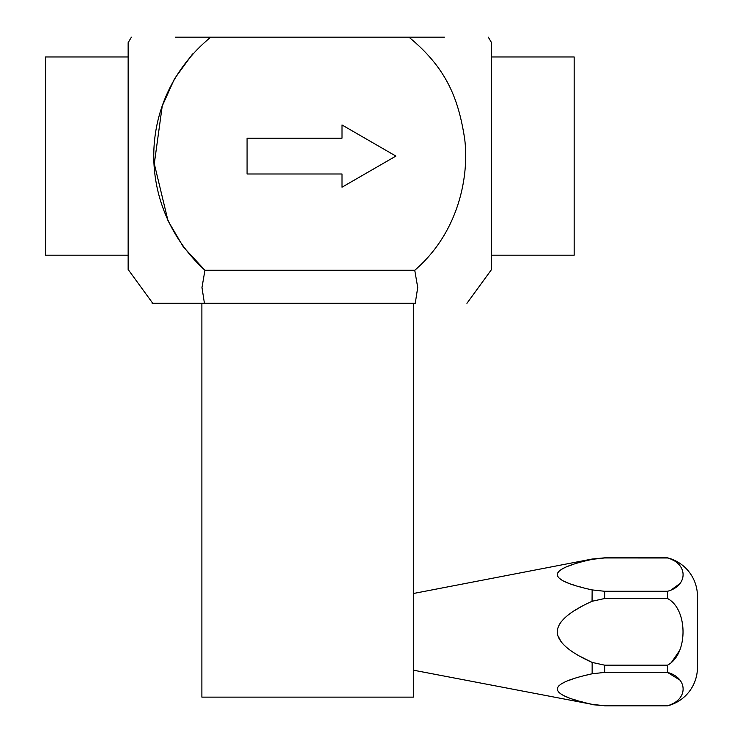 <?xml version="1.0" encoding="UTF-8"?>
<svg xmlns="http://www.w3.org/2000/svg" width="743" height="743" viewBox="0 0 743 743"><rect width="100%" height="100%" fill="white"/><g stroke="black" fill="none" stroke-linecap="round" stroke-linejoin="round"><path stroke-width="1.11" d="M128.14 255.202L45.546 255.202L45.546 56.97L128.14 56.97L128.14 269.505L128.14 42.676L131.418 37.15M175.302 37.15L210.789 37.15C136.071 98.308 135.467 207.093 204.947 270.266L201.975 287.513L204.399 303.107M415.244 303.293L415.244 303.311C485.216 303.311 485.216 303.311 415.244 303.311L417.724 287.513L414.752 270.266L204.947 270.266L183.335 246.908L168.011 220.782L154.293 163.766L162.234 106.026L174.512 78.758L192.613 53.923M204.455 303.311C136.638 303.311 132.756 303.311 204.455 303.311L415.244 303.311M414.817 270.461L414.752 270.266C460.261 231.147 469.279 173.323 464.598 138.356C458.45 99.265 447.007 68.44 408.91 37.15L444.398 37.15M466.929 303.311L491.56 269.505L491.56 42.676L488.281 37.15M491.56 56.97L574.163 56.97L574.163 255.202L491.56 255.202M210.789 37.15L427.086 37.15M247.075 173.992L342.003 173.992L342.003 187.208L395.889 156.086L342.003 124.973L342.003 138.189L247.075 138.189L247.075 173.992M667.511 665.171L604.653 665.171L592.143 662.422C569.231 652.131 557.594 641.933 557.231 631.847C557.594 621.742 569.24 611.554 592.143 601.263L604.653 598.514L667.511 598.514C688.157 609.186 688.232 654.425 667.511 665.171L667.511 672.406C688.148 677.95 688.464 699.869 667.511 705.729L667.511 705.85A39.648 39.648 0 0 0 697.454 667.409L697.454 596.276A39.648 39.648 0 0 0 667.511 557.835L604.653 557.835L592.143 559.033L413.331 593.518L413.331 697.129L201.882 697.129L201.882 303.311M667.511 598.514L667.511 591.279L604.653 591.279L592.143 589.914C545.826 579.744 545.826 569.556 592.143 559.33L586.283 560.724M572.779 564.55L568.367 566.129M564.336 567.856L561.281 569.519M558.94 571.311L557.584 573.113M557.231 574.618L557.584 576.122M558.94 577.924L561.281 579.716M564.383 581.407L568.163 583.032M573.299 584.862L575.435 585.53M580.014 586.868L582.614 587.574M592.143 589.914L592.06 601.301M581.258 606.669L574.478 610.616M561.197 621.761L559.191 624.752M667.511 591.279C688.306 585.763 688.25 563.621 667.511 557.956L667.511 557.835M667.511 705.729L604.653 705.729L592.143 704.355C545.826 694.194 545.826 684.006 592.143 673.78L604.653 672.406L667.511 672.406L679.938 680.105M683.123 688.928L683.123 689.476M674.115 702.989L671.087 704.494M679.687 650.376L671.542 662.301M667.511 557.956L604.653 557.956L667.604 557.984M671.096 559.2L673.595 560.408M683.123 574.803L682.91 577.032M679.938 583.571L670.938 590.1M592.143 559.33L604.653 557.956L592.143 559.033M557.231 631.847L557.269 632.869M557.705 635.321L561.364 642.147M579.716 656.18L592.143 662.422L592.143 673.78L586.283 675.173M572.779 679L568.367 680.579M564.336 682.306L561.281 683.969M558.94 685.761L557.584 687.563M557.231 689.067L557.584 690.572M558.94 692.374L561.281 694.166M564.383 695.857L568.163 697.482M573.299 699.302L575.435 699.98M580.014 701.318L582.614 702.024M604.653 591.279L604.653 598.514M592.143 704.355L413.331 670.167M604.653 705.729L592.143 704.652M604.653 665.171L604.653 672.406M128.14 269.505L152.77 303.311M413.331 303.311L413.331 606.734M667.511 705.85L604.653 705.85"/></g></svg>
